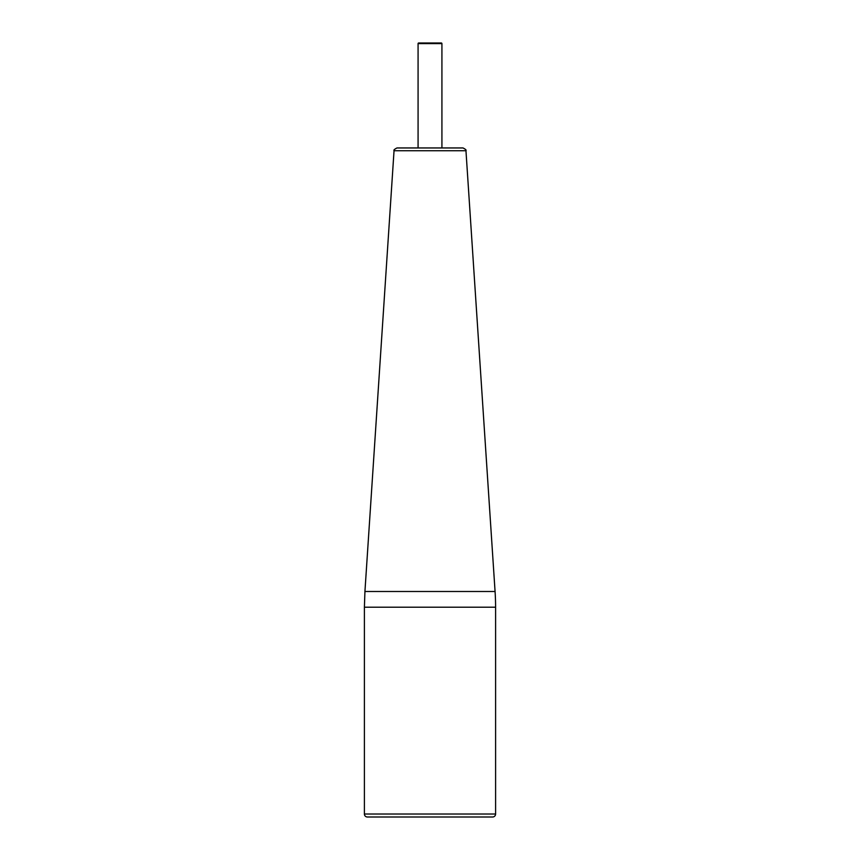 <?xml version="1.0" encoding="UTF-8"?>
<svg xmlns="http://www.w3.org/2000/svg" width="860" height="860" viewBox="0 0 860 860"><rect width="100%" height="100%" fill="white"/><g stroke="black" fill="none" stroke-linecap="round" stroke-linejoin="round"><path stroke-width="1.29" d="M495.596 607.214A238.521 238.521 90 0 0 495.07 591.497L364.93 591.497L364.404 607.214L495.596 607.214L495.596 814.022L364.404 814.022L364.404 607.214M417.584 150.737L394.041 150.737C393.461 150.135 394.45 149.21 397.008 147.952L462.992 147.952C465.55 149.21 466.539 150.135 465.959 150.737L442.416 150.737M441.922 147.952L441.922 43.591A0.591 0.591 90 0 0 441.331 43L418.669 43A0.591 0.591 -90 0 0 418.078 43.591L418.078 147.952M364.404 814.022A2.978 2.978 0 0 0 367.392 817L492.608 817A2.978 2.978 0 0 0 495.596 814.022M364.93 591.497L394.041 150.737L465.959 150.737L495.07 591.497M441.922 43.591L418.078 43.591"/></g></svg>
